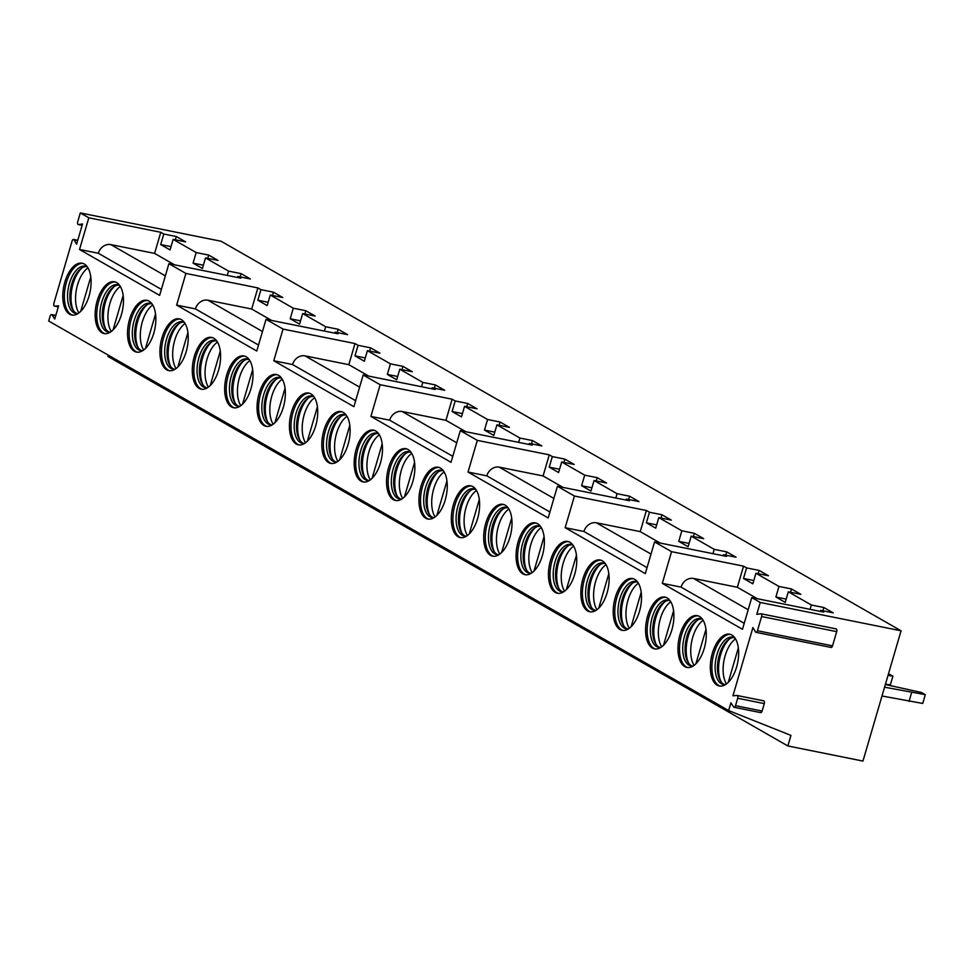 <?xml version="1.0" encoding="UTF-8"?>
<svg xmlns="http://www.w3.org/2000/svg" width="974" height="974" viewBox="0 0 974 974"><rect width="100%" height="100%" fill="white"/><g stroke="black" fill="none" stroke-linecap="round" stroke-linejoin="round"><path stroke-width="1.46" d="M732.959 695.765L752.914 627.56L755.483 631.943A2.228 1.132 -78.6 0 0 755.982 632.333A2.228 1.132 -78.6 0 0 757.431 630.738L761.595 616.53A2.228 1.132 -78.6 0 0 761.011 613.766A2.228 1.132 -78.6 0 0 760.804 613.754L756.774 614.351L760.244 602.468L901.06 630.799L862.964 761.071L787.869 745.962L790.949 735.394L728.637 710.557L730.902 702.814L733.605 706.929A2.228 1.132 -78.6 0 0 734.067 707.282A2.228 1.132 -78.6 0 0 735.516 705.687L737.695 698.261A2.228 1.132 -78.6 0 0 737.111 695.497A2.228 1.132 -78.6 0 0 736.953 695.485L732.959 695.765M760.195 712.286A2.228 1.132 -78.6 0 0 760.657 712.627A2.228 1.132 -78.6 0 0 762.118 711.032L764.286 703.605A2.228 1.132 -78.6 0 0 763.713 700.842A2.228 1.132 -78.6 0 0 763.543 700.83L737.257 695.546M565.163 527.701L583.937 531.487A11.116 9.436 119.8 0 1 596.417 522.807L640.222 531.621L646.407 510.498L574.429 496.022L565.163 527.701L645.299 573.613L654.565 541.934L671.561 551.661L662.296 583.353L742.48 629.289L751.745 597.598L823.712 612.086L820.705 610.357L820.388 611.416M760.244 602.468L751.745 597.598M728.637 710.557L48.7 321.018L50.124 316.16A2.228 1.132 -78.6 0 1 51.573 314.565A2.228 1.132 -78.6 0 1 52.036 314.919L54.739 319.034L58.598 305.836L54.605 306.116L58.294 306.859L54.447 306.104A2.228 1.132 -78.6 0 0 54.605 306.116M574.429 496.022L557.432 486.282L548.167 517.973L468.031 472.061L477.297 440.37L460.3 430.63L451.035 462.321L370.899 416.409L380.164 384.718L363.168 374.99L353.903 406.669L273.767 360.757L283.032 329.078L266.036 319.338L256.771 351.03L176.635 305.118L185.9 273.426L168.904 263.686L159.639 295.378L79.539 249.49L88.804 217.799L80.306 212.929L77.713 221.804A2.228 1.132 -78.6 0 0 78.297 224.568A2.228 1.132 -78.6 0 0 78.504 224.568L82.534 223.971L76.617 244.218L74.036 239.835A2.228 1.132 -78.6 0 0 73.549 239.434A2.228 1.132 -78.6 0 0 72.088 241.041L53.874 303.34A2.228 1.132 -78.6 0 0 54.447 306.104M116.649 282.57A26.408 13.429 101.4 0 1 121.994 312.459A26.408 13.429 101.4 0 1 104.108 333.546A26.408 13.429 101.4 0 1 101.978 332.743A26.408 13.429 101.4 0 1 96.633 302.841A26.408 13.429 101.4 0 1 114.518 281.766A26.408 13.429 101.4 0 1 116.649 282.57M149.022 301.112A26.408 13.429 101.4 0 1 154.379 331.014A26.408 13.429 101.4 0 1 136.482 352.089A26.408 13.429 101.4 0 1 134.351 351.285A26.408 13.429 101.4 0 1 129.006 321.396A26.408 13.429 101.4 0 1 146.904 300.309A26.408 13.429 101.4 0 1 149.022 301.112M181.407 319.667A26.408 13.429 101.4 0 1 186.752 349.556A26.408 13.429 101.4 0 1 168.855 370.644A26.408 13.429 101.4 0 1 166.737 369.84A26.408 13.429 101.4 0 1 161.392 339.938A26.408 13.429 101.4 0 1 179.277 318.863A26.408 13.429 101.4 0 1 181.407 319.667M213.781 338.209A26.408 13.429 101.4 0 1 219.126 368.111A26.408 13.429 101.4 0 1 201.241 389.198A26.408 13.429 101.4 0 1 199.11 388.382A26.408 13.429 101.4 0 1 193.765 358.493A26.408 13.429 101.4 0 1 211.65 337.406A26.408 13.429 101.4 0 1 213.781 338.209M246.154 356.764A26.408 13.429 101.4 0 1 251.511 386.666A26.408 13.429 101.4 0 1 233.614 407.741A26.408 13.429 101.4 0 1 231.483 406.937A26.408 13.429 101.4 0 1 226.138 377.035A26.408 13.429 101.4 0 1 244.036 355.96A26.408 13.429 101.4 0 1 246.154 356.764M278.54 375.319A26.408 13.429 101.4 0 1 283.884 405.208A26.408 13.429 101.4 0 1 265.999 426.295A26.408 13.429 101.4 0 1 263.869 425.48A26.408 13.429 101.4 0 1 258.524 395.59A26.408 13.429 101.4 0 1 276.409 374.503A26.408 13.429 101.4 0 1 278.54 375.319M310.913 393.861A26.408 13.429 101.4 0 1 316.258 423.763A26.408 13.429 101.4 0 1 298.373 444.838A26.408 13.429 101.4 0 1 296.242 444.034A26.408 13.429 101.4 0 1 290.897 414.133A26.408 13.429 101.4 0 1 308.795 393.058A26.408 13.429 101.4 0 1 310.913 393.861M343.298 412.416A26.408 13.429 101.4 0 1 348.643 442.306A26.408 13.429 101.4 0 1 330.746 463.393A26.408 13.429 101.4 0 1 328.628 462.589A26.408 13.429 101.4 0 1 323.271 432.687A26.408 13.429 101.4 0 1 341.168 411.6A26.408 13.429 101.4 0 1 343.298 412.416M375.672 430.958A26.408 13.429 101.4 0 1 381.017 460.86A26.408 13.429 101.4 0 1 363.132 481.935A26.408 13.429 101.4 0 1 361.001 481.132A26.408 13.429 101.4 0 1 355.656 451.242A26.408 13.429 101.4 0 1 373.541 430.155A26.408 13.429 101.4 0 1 375.672 430.958M408.045 449.513A26.408 13.429 101.4 0 1 413.402 479.403A26.408 13.429 101.4 0 1 395.505 500.49A26.408 13.429 101.4 0 1 393.374 499.686A26.408 13.429 101.4 0 1 388.029 469.785A26.408 13.429 101.4 0 1 405.927 448.71A26.408 13.429 101.4 0 1 408.045 449.513M440.431 468.056A26.408 13.429 101.4 0 1 445.775 497.958A26.408 13.429 101.4 0 1 427.878 519.032A26.408 13.429 101.4 0 1 425.76 518.229A26.408 13.429 101.4 0 1 420.415 488.339A26.408 13.429 101.4 0 1 438.3 467.252A26.408 13.429 101.4 0 1 440.431 468.056M472.804 486.61A26.408 13.429 101.4 0 1 478.149 516.5A26.408 13.429 101.4 0 1 460.264 537.587A26.408 13.429 101.4 0 1 458.133 536.784A26.408 13.429 101.4 0 1 452.788 506.882A26.408 13.429 101.4 0 1 470.673 485.807A26.408 13.429 101.4 0 1 472.804 486.61M505.189 505.165A26.408 13.429 101.4 0 1 510.534 535.055A26.408 13.429 101.4 0 1 492.637 556.142A26.408 13.429 101.4 0 1 490.519 555.326A26.408 13.429 101.4 0 1 485.162 525.436A26.408 13.429 101.4 0 1 503.059 504.349A26.408 13.429 101.4 0 1 505.189 505.165M537.563 523.708A26.408 13.429 101.4 0 1 542.908 553.609A26.408 13.429 101.4 0 1 525.023 574.684A26.408 13.429 101.4 0 1 522.892 573.881A26.408 13.429 101.4 0 1 517.547 543.979A26.408 13.429 101.4 0 1 535.432 522.904A26.408 13.429 101.4 0 1 537.563 523.708M569.936 542.262A26.408 13.429 101.4 0 1 575.281 572.152A26.408 13.429 101.4 0 1 557.396 593.239A26.408 13.429 101.4 0 1 555.265 592.423A26.408 13.429 101.4 0 1 549.92 562.534A26.408 13.429 101.4 0 1 567.818 541.447A26.408 13.429 101.4 0 1 569.936 542.262M602.322 560.805A26.408 13.429 101.4 0 1 607.666 590.707A26.408 13.429 101.4 0 1 589.769 611.782A26.408 13.429 101.4 0 1 587.651 610.978A26.408 13.429 101.4 0 1 582.306 581.088A26.408 13.429 101.4 0 1 600.191 560.001A26.408 13.429 101.4 0 1 602.322 560.805M634.695 579.36A26.408 13.429 101.4 0 1 640.04 609.249A26.408 13.429 101.4 0 1 622.155 630.336A26.408 13.429 101.4 0 1 620.024 629.533A26.408 13.429 101.4 0 1 614.679 599.631A26.408 13.429 101.4 0 1 632.564 578.556A26.408 13.429 101.4 0 1 634.695 579.36M667.068 597.902A26.408 13.429 101.4 0 1 672.425 627.804A26.408 13.429 101.4 0 1 654.528 648.879A26.408 13.429 101.4 0 1 652.397 648.075A26.408 13.429 101.4 0 1 647.053 618.186A26.408 13.429 101.4 0 1 664.95 597.099A26.408 13.429 101.4 0 1 667.068 597.902M699.454 616.457A26.408 13.429 101.4 0 1 704.799 646.346A26.408 13.429 101.4 0 1 686.914 667.434A26.408 13.429 101.4 0 1 684.783 666.63A26.408 13.429 101.4 0 1 679.438 636.728A26.408 13.429 101.4 0 1 697.323 615.653A26.408 13.429 101.4 0 1 699.454 616.457M731.827 634.999A26.408 13.429 101.4 0 1 737.172 664.901A26.408 13.429 101.4 0 1 719.287 685.988A26.408 13.429 101.4 0 1 717.156 685.172A26.408 13.429 101.4 0 1 711.811 655.283A26.408 13.429 101.4 0 1 729.709 634.196A26.408 13.429 101.4 0 1 731.827 634.999M84.275 264.015A26.408 13.429 101.4 0 1 89.62 293.917A26.408 13.429 101.4 0 1 71.723 314.992A26.408 13.429 101.4 0 1 69.604 314.188A26.408 13.429 101.4 0 1 64.247 284.298A26.408 13.429 101.4 0 1 82.145 263.211A26.408 13.429 101.4 0 1 84.275 264.015M72.514 315.101A26.408 13.429 101.4 0 1 71.163 314.505A26.408 13.429 -78.6 0 1 65.635 285.37A26.408 13.429 -78.6 0 1 82.912 263.418M87.477 267.132A24.094 12.248 101.4 0 0 87.149 266.925A24.094 12.248 -78.6 0 0 85.213 266.194A24.094 12.248 -78.6 0 0 68.886 285.419A24.094 12.248 -78.6 0 0 73.768 312.691A24.094 12.248 101.4 0 0 75.704 313.433A24.094 12.248 101.4 0 0 78.163 313.445M76.897 313.555A24.094 12.248 101.4 0 1 76.106 313.165A24.094 12.248 -78.6 0 1 72.794 309.72A24.094 12.248 -78.6 0 1 70.785 287.866A24.094 12.248 -78.6 0 1 81.085 268.495A24.094 12.248 -78.6 0 1 86.357 266.535M82.157 267.777A26.408 13.429 -78.6 0 0 73.513 310.791M87.964 267.899A25.945 13.198 -78.6 0 0 77.555 284.81A25.945 13.198 -78.6 0 0 78.906 312.922M90.777 276.92L80.696 311.376M104.9 333.656A26.408 13.429 101.4 0 1 103.536 333.047A26.408 13.429 -78.6 0 1 98.009 303.925A26.408 13.429 -78.6 0 1 115.297 281.961M119.863 285.686A24.094 12.248 101.4 0 0 119.522 285.479A24.094 12.248 -78.6 0 0 117.586 284.737A24.094 12.248 -78.6 0 0 101.259 303.973A24.094 12.248 -78.6 0 0 106.142 331.245A24.094 12.248 101.4 0 0 108.077 331.976A24.094 12.248 101.4 0 0 110.549 331.988M109.283 332.11A24.094 12.248 101.4 0 1 108.491 331.72A24.094 12.248 -78.6 0 1 105.168 328.262A24.094 12.248 -78.6 0 1 103.171 306.42A24.094 12.248 -78.6 0 1 113.459 287.038A24.094 12.248 -78.6 0 1 118.731 285.09M114.542 286.332A26.408 13.429 -78.6 0 0 105.886 329.346M120.338 286.441A25.945 13.198 -78.6 0 0 109.928 303.352A25.945 13.198 -78.6 0 0 111.28 331.477M123.15 295.463L113.081 329.918M137.273 352.211A26.408 13.429 101.4 0 1 135.922 351.602A26.408 13.429 -78.6 0 1 130.394 322.467A26.408 13.429 -78.6 0 1 147.671 300.516M152.236 304.229A24.094 12.248 101.4 0 0 151.907 304.022A24.094 12.248 -78.6 0 0 149.959 303.291A24.094 12.248 -78.6 0 0 133.645 322.516A24.094 12.248 -78.6 0 0 138.515 349.8A24.094 12.248 101.4 0 0 140.463 350.53A24.094 12.248 101.4 0 0 142.922 350.543M141.656 350.652A24.094 12.248 101.4 0 1 140.865 350.263A24.094 12.248 -78.6 0 1 137.541 346.817A24.094 12.248 -78.6 0 1 135.544 324.963A24.094 12.248 -78.6 0 1 145.832 305.593A24.094 12.248 -78.6 0 1 151.116 303.632M146.916 304.874A26.408 13.429 -78.6 0 0 138.259 347.888M152.723 304.996A25.945 13.198 -78.6 0 0 142.314 321.907A25.945 13.198 -78.6 0 0 143.665 350.031M155.536 314.018L145.455 348.473M169.646 370.753A26.408 13.429 101.4 0 1 168.295 370.157A26.408 13.429 -78.6 0 1 162.768 341.022A26.408 13.429 -78.6 0 1 180.056 319.058M184.622 322.784A24.094 12.248 101.4 0 0 184.281 322.577A24.094 12.248 -78.6 0 0 182.345 321.834A24.094 12.248 -78.6 0 0 166.018 341.07A24.094 12.248 -78.6 0 0 170.9 368.342A24.094 12.248 101.4 0 0 172.836 369.085A24.094 12.248 101.4 0 0 175.296 369.097M174.029 369.207A24.094 12.248 101.4 0 1 173.238 368.817A24.094 12.248 -78.6 0 1 169.926 365.36A24.094 12.248 -78.6 0 1 167.93 343.518A24.094 12.248 -78.6 0 1 178.218 324.135A24.094 12.248 -78.6 0 1 183.489 322.187M179.301 323.429A26.408 13.429 -78.6 0 0 170.645 366.443M185.097 323.538A25.945 13.198 -78.6 0 0 174.687 340.45A25.945 13.198 -78.6 0 0 176.038 368.574M187.909 332.56L177.828 367.028M202.032 389.308A26.408 13.429 101.4 0 1 200.681 388.699A26.408 13.429 -78.6 0 1 195.153 359.564A26.408 13.429 -78.6 0 1 212.429 337.613M216.995 341.326A24.094 12.248 101.4 0 0 216.654 341.119A24.094 12.248 -78.6 0 0 214.718 340.389A24.094 12.248 -78.6 0 0 198.392 359.625A24.094 12.248 -78.6 0 0 203.274 386.897A24.094 12.248 101.4 0 0 205.21 387.628A24.094 12.248 101.4 0 0 207.681 387.64M206.415 387.749A24.094 12.248 101.4 0 1 205.624 387.36A24.094 12.248 -78.6 0 1 202.3 383.914A24.094 12.248 -78.6 0 1 200.303 362.06A24.094 12.248 -78.6 0 1 210.591 342.69A24.094 12.248 -78.6 0 1 215.875 340.742M211.675 341.971A26.408 13.429 -78.6 0 0 203.018 384.986M217.47 342.093A25.945 13.198 -78.6 0 0 207.06 359.004A25.945 13.198 -78.6 0 0 208.412 387.128M220.282 351.115L210.214 385.57M234.405 407.85A26.408 13.429 101.4 0 1 233.054 407.254A26.408 13.429 -78.6 0 1 227.526 378.119A26.408 13.429 -78.6 0 1 244.803 356.155M249.368 359.881A24.094 12.248 101.4 0 0 249.04 359.674A24.094 12.248 -78.6 0 0 247.092 358.931A24.094 12.248 -78.6 0 0 230.777 378.168A24.094 12.248 -78.6 0 0 235.647 405.44A24.094 12.248 101.4 0 0 237.595 406.182A24.094 12.248 101.4 0 0 240.054 406.195M238.788 406.304A24.094 12.248 101.4 0 1 237.997 405.914A24.094 12.248 -78.6 0 1 234.673 402.457A24.094 12.248 -78.6 0 1 232.676 380.615A24.094 12.248 -78.6 0 1 242.976 361.244A24.094 12.248 -78.6 0 1 248.248 359.284M244.048 360.526A26.408 13.429 -78.6 0 0 235.404 403.54M249.855 360.636A25.945 13.198 -78.6 0 0 239.446 377.547A25.945 13.198 -78.6 0 0 240.797 405.671M252.668 369.657L242.587 404.125M266.791 426.405A26.408 13.429 101.4 0 1 265.427 425.796A26.408 13.429 -78.6 0 1 259.9 396.662A26.408 13.429 -78.6 0 1 277.188 374.71M281.754 378.423A24.094 12.248 101.4 0 0 281.413 378.216A24.094 12.248 -78.6 0 0 279.477 377.486A24.094 12.248 -78.6 0 0 263.15 396.722A24.094 12.248 -78.6 0 0 268.033 423.994A24.094 12.248 101.4 0 0 269.968 424.725A24.094 12.248 101.4 0 0 272.428 424.737M271.162 424.847A24.094 12.248 101.4 0 1 270.382 424.469A24.094 12.248 -78.6 0 1 267.059 421.012A24.094 12.248 -78.6 0 1 265.062 399.157A24.094 12.248 -78.6 0 1 275.35 379.787A24.094 12.248 -78.6 0 1 280.622 377.839M276.433 379.069A26.408 13.429 -78.6 0 0 267.777 422.083M282.229 379.19A25.945 13.198 -78.6 0 0 271.819 396.101A25.945 13.198 -78.6 0 0 273.17 424.226M285.041 388.212L274.96 422.667M299.164 444.948A26.408 13.429 101.4 0 1 297.813 444.351A26.408 13.429 -78.6 0 1 292.285 415.216A26.408 13.429 -78.6 0 1 309.562 393.265M314.127 396.978A24.094 12.248 101.4 0 0 313.798 396.771A24.094 12.248 -78.6 0 0 311.85 396.041A24.094 12.248 -78.6 0 0 295.536 415.265A24.094 12.248 -78.6 0 0 300.406 442.537A24.094 12.248 101.4 0 0 302.354 443.28A24.094 12.248 101.4 0 0 304.813 443.292M303.547 443.401A24.094 12.248 101.4 0 1 302.756 443.012A24.094 12.248 -78.6 0 1 299.432 439.554A24.094 12.248 -78.6 0 1 297.435 417.712A24.094 12.248 -78.6 0 1 307.723 398.342A24.094 12.248 -78.6 0 1 313.007 396.381M308.807 397.623A26.408 13.429 -78.6 0 0 300.15 440.638M314.614 397.733A25.945 13.198 -78.6 0 0 304.205 414.656A25.945 13.198 -78.6 0 0 305.544 442.768M317.427 406.767L307.346 441.222M331.537 463.502A26.408 13.429 101.4 0 1 330.186 462.894A26.408 13.429 -78.6 0 1 324.659 433.771A26.408 13.429 -78.6 0 1 341.935 411.807M346.513 415.521A24.094 12.248 101.4 0 0 346.172 415.326A24.094 12.248 -78.6 0 0 344.236 414.583A24.094 12.248 -78.6 0 0 327.909 433.82A24.094 12.248 -78.6 0 0 332.791 461.092A24.094 12.248 101.4 0 0 334.727 461.822A24.094 12.248 101.4 0 0 337.187 461.834M335.92 461.944A24.094 12.248 101.4 0 1 335.129 461.566A24.094 12.248 -78.6 0 1 331.817 458.109A24.094 12.248 -78.6 0 1 329.821 436.267A24.094 12.248 -78.6 0 1 340.109 416.884A24.094 12.248 -78.6 0 1 345.38 414.936M341.192 416.178A26.408 13.429 -78.6 0 0 332.536 459.18M346.988 416.288A25.945 13.198 -78.6 0 0 336.578 433.199A25.945 13.198 -78.6 0 0 337.929 461.323M349.8 425.309L339.719 459.765M363.923 482.045A26.408 13.429 101.4 0 1 362.572 481.448A26.408 13.429 -78.6 0 1 357.032 452.313A26.408 13.429 -78.6 0 1 374.32 430.362M378.886 434.075A24.094 12.248 101.4 0 0 378.545 433.868A24.094 12.248 -78.6 0 0 376.609 433.138A24.094 12.248 -78.6 0 0 360.283 452.362A24.094 12.248 -78.6 0 0 365.165 479.646A24.094 12.248 101.4 0 0 367.101 480.377A24.094 12.248 101.4 0 0 369.572 480.389M368.306 480.499A24.094 12.248 101.4 0 1 367.515 480.109A24.094 12.248 -78.6 0 1 364.191 476.663A24.094 12.248 -78.6 0 1 362.194 454.809A24.094 12.248 -78.6 0 1 372.482 435.439A24.094 12.248 -78.6 0 1 377.754 433.479M373.566 434.721A26.408 13.429 -78.6 0 0 364.909 477.735M379.361 434.842A25.945 13.198 -78.6 0 0 368.951 451.753A25.945 13.198 -78.6 0 0 370.303 479.878M382.173 443.864L372.105 478.319M396.296 500.599A26.408 13.429 101.4 0 1 394.945 499.991A26.408 13.429 -78.6 0 1 389.417 470.868A26.408 13.429 -78.6 0 1 406.694 448.904M411.259 452.63A24.094 12.248 101.4 0 0 410.931 452.423A24.094 12.248 -78.6 0 0 408.983 451.68A24.094 12.248 -78.6 0 0 392.668 470.917A24.094 12.248 -78.6 0 0 397.538 498.189A24.094 12.248 101.4 0 0 399.486 498.932A24.094 12.248 101.4 0 0 401.945 498.944M400.679 499.053A24.094 12.248 101.4 0 1 399.888 498.664A24.094 12.248 -78.6 0 1 396.564 495.206A24.094 12.248 -78.6 0 1 394.567 473.364A24.094 12.248 -78.6 0 1 404.867 453.981A24.094 12.248 -78.6 0 1 410.139 452.033M405.939 453.275A26.408 13.429 -78.6 0 0 397.295 496.29M411.746 453.385A25.945 13.198 -78.6 0 0 401.337 470.296A25.945 13.198 -78.6 0 0 402.688 498.42M414.559 462.407L404.478 496.874M428.67 519.154A26.408 13.429 101.4 0 1 427.318 518.545A26.408 13.429 -78.6 0 1 421.791 489.411A26.408 13.429 -78.6 0 1 439.079 467.459M443.645 471.173A24.094 12.248 101.4 0 0 443.304 470.966A24.094 12.248 -78.6 0 0 441.368 470.235A24.094 12.248 -78.6 0 0 425.041 489.472A24.094 12.248 -78.6 0 0 429.924 516.744A24.094 12.248 101.4 0 0 431.859 517.474A24.094 12.248 101.4 0 0 434.319 517.486M433.053 517.596A24.094 12.248 101.4 0 1 432.273 517.206A24.094 12.248 -78.6 0 1 428.95 513.761A24.094 12.248 -78.6 0 1 426.953 491.907A24.094 12.248 -78.6 0 1 437.241 472.536A24.094 12.248 -78.6 0 1 442.513 470.588M438.324 471.818A26.408 13.429 -78.6 0 0 429.668 514.832M444.12 471.94A25.945 13.198 -78.6 0 0 433.71 488.851A25.945 13.198 -78.6 0 0 435.061 516.975M446.932 480.961L436.851 515.416M461.055 537.697A26.408 13.429 101.4 0 1 459.704 537.1A26.408 13.429 -78.6 0 1 454.176 507.965A26.408 13.429 -78.6 0 1 471.453 486.002M476.018 489.727A24.094 12.248 101.4 0 0 475.677 489.52A24.094 12.248 -78.6 0 0 473.741 488.778A24.094 12.248 -78.6 0 0 457.427 508.014A24.094 12.248 -78.6 0 0 462.297 535.286A24.094 12.248 101.4 0 0 464.233 536.029A24.094 12.248 101.4 0 0 466.704 536.041M465.438 536.15A24.094 12.248 101.4 0 1 464.647 535.761A24.094 12.248 -78.6 0 1 461.323 532.303A24.094 12.248 -78.6 0 1 459.326 510.461A24.094 12.248 -78.6 0 1 469.614 491.079A24.094 12.248 -78.6 0 1 474.898 489.131M470.698 490.372A26.408 13.429 -78.6 0 0 462.041 533.387M476.505 490.482A25.945 13.198 -78.6 0 0 466.096 507.393A25.945 13.198 -78.6 0 0 467.435 535.517M479.305 499.504L469.237 533.971M493.428 556.251A26.408 13.429 101.4 0 1 492.077 555.643A26.408 13.429 -78.6 0 1 486.55 526.508A26.408 13.429 -78.6 0 1 503.826 504.556M508.391 508.27A24.094 12.248 101.4 0 0 508.063 508.063A24.094 12.248 -78.6 0 0 506.115 507.332A24.094 12.248 -78.6 0 0 489.8 526.569A24.094 12.248 -78.6 0 0 494.682 553.841A24.094 12.248 101.4 0 0 496.618 554.571A24.094 12.248 101.4 0 0 499.078 554.583M497.811 554.693A24.094 12.248 101.4 0 1 497.02 554.316A24.094 12.248 -78.6 0 1 493.708 550.858A24.094 12.248 -78.6 0 1 491.7 529.004A24.094 12.248 -78.6 0 1 502 509.633A24.094 12.248 -78.6 0 1 507.271 507.685M503.071 508.915A26.408 13.429 -78.6 0 0 494.427 551.929M508.878 509.037A25.945 13.198 -78.6 0 0 498.469 525.948A25.945 13.198 -78.6 0 0 499.82 554.072M511.691 518.058L501.61 552.514M525.814 574.794A26.408 13.429 101.4 0 1 524.45 574.197A26.408 13.429 -78.6 0 1 518.923 545.063A26.408 13.429 -78.6 0 1 536.211 523.111M540.777 526.824A24.094 12.248 101.4 0 0 540.436 526.617A24.094 12.248 -78.6 0 0 538.5 525.887A24.094 12.248 -78.6 0 0 522.174 545.111A24.094 12.248 -78.6 0 0 527.056 572.383A24.094 12.248 101.4 0 0 528.992 573.126A24.094 12.248 101.4 0 0 531.463 573.138M530.197 573.248A24.094 12.248 101.4 0 1 529.406 572.858A24.094 12.248 -78.6 0 1 526.082 569.4A24.094 12.248 -78.6 0 1 524.085 547.558A24.094 12.248 -78.6 0 1 534.373 528.188A24.094 12.248 -78.6 0 1 539.645 526.228M535.457 527.47A26.408 13.429 -78.6 0 0 526.8 570.484M541.252 527.579A25.945 13.198 -78.6 0 0 530.842 544.49A25.945 13.198 -78.6 0 0 532.194 572.615M544.064 536.613L533.995 571.068M558.187 593.349A26.408 13.429 101.4 0 1 556.836 592.74A26.408 13.429 -78.6 0 1 551.308 563.605A26.408 13.429 -78.6 0 1 568.585 541.654M573.15 545.367A24.094 12.248 101.4 0 0 572.822 545.172A24.094 12.248 -78.6 0 0 570.874 544.429A24.094 12.248 -78.6 0 0 554.559 563.666A24.094 12.248 -78.6 0 0 559.429 590.938A24.094 12.248 101.4 0 0 561.377 591.668A24.094 12.248 101.4 0 0 563.836 591.681M562.57 591.79A24.094 12.248 101.4 0 1 561.779 591.413A24.094 12.248 -78.6 0 1 558.455 587.955A24.094 12.248 -78.6 0 1 556.458 566.113A24.094 12.248 -78.6 0 1 566.746 546.731A24.094 12.248 -78.6 0 1 572.03 544.783M567.83 546.012A26.408 13.429 -78.6 0 0 559.173 589.027M573.637 546.134A25.945 13.198 -78.6 0 0 563.228 563.045A25.945 13.198 -78.6 0 0 564.579 591.169M576.45 555.156L566.369 589.611M590.561 611.891A26.408 13.429 101.4 0 1 589.209 611.295A26.408 13.429 -78.6 0 1 583.682 582.16A26.408 13.429 -78.6 0 1 600.97 560.208M605.536 563.922A24.094 12.248 101.4 0 0 605.195 563.715A24.094 12.248 -78.6 0 0 603.259 562.984A24.094 12.248 -78.6 0 0 586.932 582.208A24.094 12.248 -78.6 0 0 591.815 609.481A24.094 12.248 101.4 0 0 593.75 610.223A24.094 12.248 101.4 0 0 596.21 610.235M594.944 610.345A24.094 12.248 101.4 0 1 594.152 609.955A24.094 12.248 -78.6 0 1 590.841 606.51A24.094 12.248 -78.6 0 1 588.844 584.656A24.094 12.248 -78.6 0 1 599.132 565.285A24.094 12.248 -78.6 0 1 604.404 563.325M600.215 564.567A26.408 13.429 -78.6 0 0 591.559 607.581M606.011 564.689A25.945 13.198 -78.6 0 0 595.601 581.6A25.945 13.198 -78.6 0 0 596.952 609.712M608.823 573.71L598.742 608.166M622.946 630.446A26.408 13.429 101.4 0 1 621.595 629.837A26.408 13.429 -78.6 0 1 616.067 600.714A26.408 13.429 -78.6 0 1 633.344 578.751M637.909 582.476A24.094 12.248 101.4 0 0 637.568 582.269A24.094 12.248 -78.6 0 0 635.632 581.527A24.094 12.248 -78.6 0 0 619.306 600.763A24.094 12.248 -78.6 0 0 624.188 628.035A24.094 12.248 101.4 0 0 626.124 628.766A24.094 12.248 101.4 0 0 628.595 628.778M627.329 628.9A24.094 12.248 101.4 0 1 626.538 628.51A24.094 12.248 -78.6 0 1 623.214 625.052A24.094 12.248 -78.6 0 1 621.217 603.21A24.094 12.248 -78.6 0 1 631.505 583.828A24.094 12.248 -78.6 0 1 636.789 581.88M632.589 583.122A26.408 13.429 -78.6 0 0 623.932 626.136M638.384 583.231A25.945 13.198 -78.6 0 0 627.974 600.142A25.945 13.198 -78.6 0 0 629.326 628.267M641.196 592.253L631.128 626.708M655.319 649.001A26.408 13.429 101.4 0 1 653.968 648.392A26.408 13.429 -78.6 0 1 648.441 619.257A26.408 13.429 -78.6 0 1 665.717 597.306M670.282 601.019A24.094 12.248 101.4 0 0 669.954 600.812A24.094 12.248 -78.6 0 0 668.006 600.081A24.094 12.248 -78.6 0 0 651.691 619.306A24.094 12.248 -78.6 0 0 656.561 646.59A24.094 12.248 101.4 0 0 658.509 647.32A24.094 12.248 101.4 0 0 660.969 647.333M659.702 647.442A24.094 12.248 101.4 0 1 658.911 647.053A24.094 12.248 -78.6 0 1 655.587 643.607A24.094 12.248 -78.6 0 1 653.591 621.753A24.094 12.248 -78.6 0 1 663.891 602.382A24.094 12.248 -78.6 0 1 669.162 600.422M664.962 601.664A26.408 13.429 -78.6 0 0 656.318 644.678M670.769 601.786A25.945 13.198 -78.6 0 0 660.36 618.697A25.945 13.198 -78.6 0 0 661.711 646.821M673.582 610.808L663.501 645.263M687.705 667.543A26.408 13.429 101.4 0 1 686.341 666.947A26.408 13.429 -78.6 0 1 680.814 637.812A26.408 13.429 -78.6 0 1 698.102 615.848M702.668 619.574A24.094 12.248 101.4 0 0 702.327 619.367A24.094 12.248 -78.6 0 0 700.391 618.624A24.094 12.248 -78.6 0 0 684.065 637.86A24.094 12.248 -78.6 0 0 688.947 665.132A24.094 12.248 101.4 0 0 690.883 665.875A24.094 12.248 101.4 0 0 693.342 665.887M692.076 665.997A24.094 12.248 101.4 0 1 691.296 665.607A24.094 12.248 -78.6 0 1 687.973 662.15A24.094 12.248 -78.6 0 1 685.976 640.308A24.094 12.248 -78.6 0 1 696.264 620.925A24.094 12.248 -78.6 0 1 701.536 618.977M697.347 620.219A26.408 13.429 -78.6 0 0 688.691 663.233M703.143 620.328A25.945 13.198 -78.6 0 0 692.733 637.24A25.945 13.198 -78.6 0 0 694.085 665.364M705.955 629.35L695.874 663.818M720.078 686.098A26.408 13.429 101.4 0 1 718.727 685.489A26.408 13.429 -78.6 0 1 713.199 656.354A26.408 13.429 -78.6 0 1 730.476 634.403M735.041 638.116A24.094 12.248 101.4 0 0 734.713 637.909A24.094 12.248 -78.6 0 0 732.765 637.179A24.094 12.248 -78.6 0 0 716.45 656.415A24.094 12.248 -78.6 0 0 721.32 683.687A24.094 12.248 101.4 0 0 723.268 684.418A24.094 12.248 101.4 0 0 725.727 684.43M724.461 684.539A24.094 12.248 101.4 0 1 723.67 684.15A24.094 12.248 -78.6 0 1 720.346 680.704A24.094 12.248 -78.6 0 1 718.349 658.85A24.094 12.248 -78.6 0 1 728.637 639.48A24.094 12.248 -78.6 0 1 733.921 637.532M729.721 638.761A26.408 13.429 -78.6 0 0 721.064 681.776M735.528 638.883A25.945 13.198 -78.6 0 0 725.119 655.794A25.945 13.198 -78.6 0 0 726.458 683.918M738.329 647.905L728.26 682.36M79.539 249.49L98.313 253.264L161.38 289.4M176.635 305.118L195.409 308.892L258.512 345.052M273.767 360.757L292.541 364.544L355.656 400.691M370.899 416.409L389.673 420.184L452.788 456.343M468.031 472.061L486.805 475.836L549.92 511.995M583.937 531.487L647.053 567.635M662.296 583.353L681.069 587.127L744.233 623.311M98.313 253.264A11.116 9.436 -60.2 0 1 110.793 244.596L154.598 253.41L160.771 232.287L163.79 234.004L176.306 236.524L185.657 241.881L173.141 239.361L196.176 252.558L208.692 255.078L218.03 260.435L205.514 257.915L228.549 271.113L241.065 273.621L250.415 278.978L237.9 276.458L240.87 278.162L168.904 263.686M154.598 253.41L174.516 264.818M163.79 234.004L160.698 244.571L170.048 249.928L173.141 239.361M196.176 252.558L193.083 263.126L202.434 268.471L205.514 257.915M228.549 271.113L227.283 275.435M237.9 276.458L237.595 277.505M195.409 308.892A11.116 9.436 119.8 0 1 207.876 300.211L251.694 309.026L271.661 320.47M251.694 309.026L257.867 287.902L260.922 289.655L257.842 300.223L267.18 305.58L270.273 295.012L293.308 308.21L290.215 318.766L299.566 324.123L302.646 313.567L325.681 326.753L324.415 331.087M325.681 326.753L338.197 329.273L347.548 334.63L335.032 332.11L334.727 333.157M335.032 332.11L338.002 333.814L266.036 319.338M292.541 364.544A11.116 9.436 119.8 0 1 305.02 355.863L348.826 364.678L368.793 376.122M348.826 364.678L354.999 343.554L358.055 345.307L354.974 355.863L364.325 361.22L367.405 350.664L390.44 363.85L387.348 374.418L396.698 379.775L399.79 369.207L422.813 382.405L421.547 386.727M422.813 382.405L435.329 384.925L444.68 390.282L432.164 387.762L431.859 388.809M432.164 387.762L435.135 389.466L363.168 374.99M389.673 420.184A11.116 9.436 119.8 0 1 402.152 411.515L445.958 420.33L465.925 431.762M445.958 420.33L452.131 399.206L455.199 400.959L452.106 411.515L461.457 416.872L464.537 406.304L487.572 419.502L484.48 430.07L493.83 435.427L496.923 424.859L519.946 438.057L518.679 442.379M519.946 438.057L532.461 440.565L541.812 445.922L529.296 443.413L528.992 444.448M529.296 443.413L532.267 445.118L460.3 430.63M486.805 475.836A11.116 9.436 119.8 0 1 499.285 467.155L543.09 475.969L563.057 487.414M543.09 475.969L549.263 454.846L552.331 456.599L549.239 467.167L558.589 472.524L561.681 461.956L584.704 475.154L581.612 485.709L590.962 491.066L594.055 480.511L617.078 493.696L615.824 498.031M617.078 493.696L629.606 496.216L638.944 501.573L626.428 499.053L626.124 500.1M626.428 499.053L629.411 500.758L557.432 486.282M640.222 531.621L660.189 543.066M646.407 510.498L649.463 512.251L646.371 522.807L655.721 528.164L658.814 517.608L681.837 530.793L678.756 541.361L688.094 546.718L691.187 536.15L714.222 549.348L712.956 553.67M714.222 549.348L726.738 551.868L736.076 557.225L723.56 554.705L723.256 555.752M723.56 554.705L726.543 556.41L654.565 541.934M681.069 587.127A11.116 9.436 119.8 0 1 693.549 578.459L737.355 587.273L743.539 566.15L746.595 567.903L743.503 578.459L752.853 583.816L755.946 573.248L778.969 586.445L775.888 597.013L785.227 602.37L788.319 591.802L811.354 605L810.076 609.334M737.355 587.273L757.37 598.73M88.804 217.799L160.771 232.287M743.539 566.15L671.561 551.661M681.837 530.793L694.352 533.314L703.703 538.671L691.187 536.15M649.463 512.251L661.979 514.771L671.329 520.128L658.814 517.608M584.704 475.154L597.22 477.674L606.571 483.019L594.055 480.511M552.331 456.599L564.847 459.119L574.197 464.476L561.681 461.956M549.263 454.846L477.297 440.37M487.572 419.502L500.088 422.022L509.439 427.379L496.923 424.859M455.199 400.959L467.715 403.467L477.053 408.824L464.537 406.304M452.131 399.206L380.164 384.718M390.44 363.85L402.956 366.37L412.306 371.727L399.79 369.207M358.055 345.307L370.57 347.828L379.921 353.185L367.405 350.664M354.999 343.554L283.032 329.078M293.308 308.21L305.824 310.73L315.174 316.075L302.646 313.567M260.922 289.655L273.438 292.176L282.789 297.533L270.273 295.012M257.867 287.902L185.9 273.426M80.306 212.929L221.122 241.26L901.06 630.799M811.354 605L823.87 607.52L833.22 612.865L820.705 610.357M778.969 586.445L791.485 588.966L800.835 594.323L788.319 591.802M746.595 567.903L759.111 570.411L768.462 575.768L755.946 573.248M726.738 551.868L725.776 555.143M678.756 541.361L689.056 543.431M694.352 533.314L693.391 536.601M646.371 522.807L656.683 524.889M661.979 514.771L661.017 518.046M629.606 496.216L628.644 499.504M581.612 485.709L591.924 487.791M597.22 477.674L596.258 480.949M549.239 467.167L559.551 469.237M564.847 459.119L563.885 462.407M532.461 440.565L531.512 443.852M484.48 430.07L494.792 432.139M500.088 422.022L499.126 425.297M452.106 411.515L462.407 413.585M467.715 403.467L466.753 406.755M435.329 384.925L434.367 388.2M387.348 374.418L397.66 376.488M402.956 366.37L401.994 369.657M354.974 355.863L365.274 357.945M370.57 347.828L369.621 351.103M338.197 329.273L337.235 332.56M290.215 318.766L300.528 320.848M305.824 310.73L304.862 314.005M257.842 300.223L268.142 302.293M273.438 292.176L272.477 295.463M241.065 273.621L240.103 276.908M193.083 263.126L203.383 265.196M208.692 255.078L207.73 258.353M160.698 244.571L171.01 246.641M176.306 236.524L175.344 239.811M787.869 745.962L107.931 356.423L108.297 355.157M888.483 673.801L892.927 676.114L888.02 675.384M892.927 676.114L890.346 684.917L885.439 684.186M885.354 684.503L921.562 692.514L925.3 694.657L884.562 687.194M925.3 694.657L922.731 703.459L881.994 695.996M911.603 692.636L909.034 701.438M823.87 607.52L822.908 610.795M775.888 597.013L786.188 599.083M791.485 588.966L790.535 592.253M743.503 578.459L753.815 580.528M759.111 570.411L758.149 573.698M830.591 647.053A2.228 1.132 -78.6 0 0 831.078 647.442A2.228 1.132 -78.6 0 0 832.539 645.847L836.69 631.639A2.228 1.132 -78.6 0 0 836.106 628.875A2.228 1.132 -78.6 0 0 835.899 628.863L761.205 613.839M735.516 705.687L762.118 711.032M110.793 244.596L165.349 275.849M207.876 300.211L262.481 331.501M305.02 355.863L359.613 387.141M402.152 411.515L456.745 442.793M499.285 467.155L553.877 498.445M596.417 522.807L651.009 554.084M693.549 578.459L748.19 609.761M52.036 314.919L55.725 315.649M78.504 224.568L82.145 225.298M74.036 239.835L77.689 240.566M757.431 630.738L832.539 645.847M761.595 616.53L836.69 631.639M737.695 698.261L764.286 703.605M760.657 712.627L734.067 707.282M55.798 315.418L51.573 314.565M82.133 225.335L78.297 224.568M77.762 240.286L73.549 239.434M831.078 647.442L755.982 632.333M836.106 628.875L761.011 613.766M763.713 700.842L737.111 695.497"/></g></svg>
